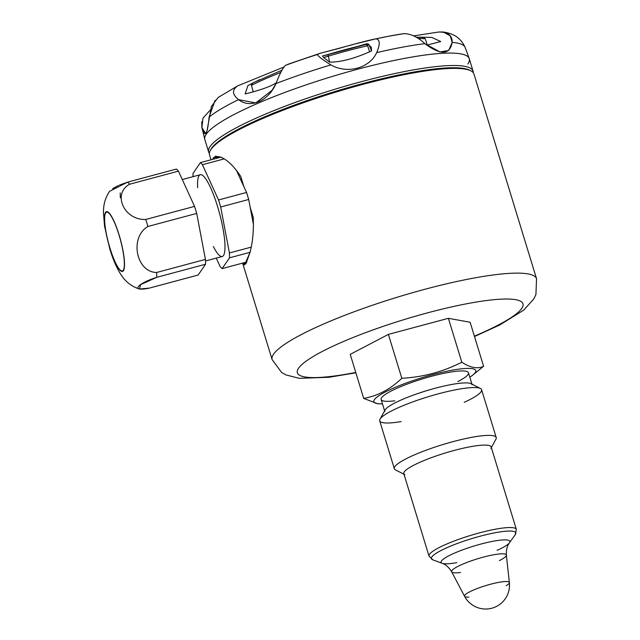 <?xml version="1.0" encoding="UTF-8"?>
<svg xmlns="http://www.w3.org/2000/svg" width="640" height="640" viewBox="0 0 640 640"><rect width="100%" height="100%" fill="white"/><g stroke="black" fill="none" stroke-linecap="round" stroke-linejoin="round"><path stroke-width="0.96" d="M251.4 85.112L253.24 91.84L251.4 85.112L252.48 83.144M245.112 93.96L247.912 85.568L259.72 79.608L247.912 85.568L245.112 93.96C260.216 90.232 270.632 86.504 276.36 82.784C270.632 86.504 260.216 90.232 245.112 93.96M322.808 56.64L322.864 56.056A106.8 17.808 -17 0 1 366.136 44.464L367.568 45.568L369.616 51.824L367.568 45.568L366.328 44.384L322.8 56.04M322.48 56.024L327.92 54.488L329.664 62.136C341.064 62.16 355.048 58.416 371.624 50.896L368.632 44L357.672 46.416L366.984 43.688L371.224 47.136L371.624 50.896C355.048 58.416 341.064 62.16 329.664 62.136L323.456 57.4M419.648 37.168L431.84 37.432L440.736 41.552L426.792 45.168L440.736 41.552L431.84 37.432L419.648 37.168M425.616 39.688L427.264 45.072L425.616 39.688M209.36 153.32A138.256 23.056 -17 0 1 334.112 89.496A138.256 23.056 -17 0 1 473.224 72.648A138.256 23.056 -17 0 0 473.064 71.128A138.256 23.056 -17 0 0 334.112 89.496A138.256 23.056 -17 0 0 208.64 151.968A138.256 23.056 -17 0 0 209.36 153.32M208.64 151.968L204.84 139.528A138.256 23.056 -17 0 1 330.312 77.064A138.256 23.056 -17 0 1 469.264 58.688L473.064 71.128M465.424 48.456A137.64 22.952 163 0 0 465.216 47.592A137.64 22.952 163 0 0 452.16 42.4C449.88 54.96 440.784 55.384 424.88 43.68A137.64 22.952 163 0 0 376.672 52.616C369.656 68.224 347.2 74.32 330.896 64.88A137.64 22.952 163 0 0 275.984 83.568C268.584 100.984 250.208 108.96 238.536 99.632A137.64 22.952 163 0 0 209.08 117.136C207.448 134.792 205.056 138.28 201.896 127.592L202.96 118.2L210.192 110.096M205.784 133.552L201.896 127.592A137.64 22.952 -17 0 0 201.984 128.072A137.64 22.952 -17 0 1 201.896 127.592L201.792 121.736M201.672 126.576L204.784 139.336A138.256 23.056 -17 0 1 211.912 128.352A138.256 23.056 -17 0 1 355.04 69.92A138.256 23.056 -17 0 1 469.2 58.496A138.256 23.056 -17 0 1 467.832 64.072M413.76 35.848L438.824 32L443.328 32.008L450.28 35.88L452.16 42.4L448.672 50.48L439.984 51.952L424.88 43.68C417.896 37.104 410.928 33.752 403.976 33.632A123.432 20.584 163 0 0 389.072 36.152A123.432 20.584 163 0 0 375.888 38.84C380.048 39.456 380.312 44.048 376.672 52.616C369.656 68.224 347.2 74.32 330.896 64.88C322.384 59.584 317.896 56.128 317.432 54.496A123.432 20.584 163 0 0 285.44 65.392C282.744 68.072 279.592 74.136 275.984 83.568L272.016 90.376L255.76 102.92L238.536 99.632C232.184 94.488 231.88 89.912 237.616 85.904L218.168 97.448L211.408 106.448L206.912 131.32M237.616 85.904L283.64 67.128L237.616 85.904C231.88 89.912 232.184 94.488 238.536 99.632A137.64 22.952 163 0 0 209.08 117.136L215.088 100.304M355.592 43.824L375.888 38.84C368.976 40.16 356.488 43.408 338.424 48.568C320.312 53.304 318.792 53.4 317.432 54.496C317.896 56.128 322.384 59.584 330.896 64.88A137.64 22.952 163 0 0 275.984 83.568C279.592 74.136 282.744 68.072 285.44 65.392L288.848 63.952L285.44 65.392A123.432 20.584 163 0 1 317.432 54.496L319.824 53.408L352.936 44.56M371.92 39.64L389.072 36.152A123.432 20.584 163 0 1 403.976 33.632C410.928 33.752 417.896 37.104 424.88 43.68A137.64 22.952 163 0 0 376.672 52.616C380.312 44.048 380.048 39.456 375.888 38.84A123.432 20.584 163 0 1 389.072 36.152L404.264 33.584M443.328 32.008C449.144 33.08 459.48 34.744 465.216 47.592A137.64 22.952 163 0 0 452.16 42.4C452.4 35.472 447.952 32.008 438.824 32M345.992 51.136A108.824 18.152 -17 0 1 367.68 45.776A108.824 18.152 -17 0 0 339.752 52.84A108.824 18.152 -17 0 1 345.992 51.136M418.08 38.472A108.824 18.152 -17 0 1 425.192 38.832A108.824 18.152 -17 0 0 418.08 38.472M251.4 85.368A108.824 18.152 -17 0 1 280.808 72.424A108.824 18.152 -17 0 0 251.4 85.368M323.616 57.56A108.824 18.152 -17 0 1 339.752 52.84A108.824 18.152 -17 0 0 323.616 57.56M416.008 37.12L423.512 37.464L425.016 38.6M506.232 585.696A23.44 3.912 163 0 0 509.096 583.392A23.44 3.912 163 0 0 509.368 582.6A23.44 3.912 163 0 0 488.456 584.808A23.44 3.912 163 0 0 464.752 595.272A23.44 3.912 163 0 0 464.56 596.296A23.44 3.912 163 0 0 468.888 597.112M456.752 562.656A35.944 5.992 -17 0 1 442.264 563.344L432.832 559.848A44.12 7.36 -17 0 1 431.864 556.92A44.12 7.36 -17 0 1 480.328 536.16A44.12 7.36 -17 0 1 515.28 534.64L516.352 529.392L491.144 446.944A45.664 7.616 163 0 0 454.256 450.424A45.664 7.616 163 0 0 404.28 471.864A45.664 7.616 163 0 0 403.808 473.64L429.016 556.096A45.664 7.616 -17 0 1 429.488 554.312A45.664 7.616 -17 0 1 474.976 534.12A45.664 7.616 -17 0 1 516.352 529.392A45.664 7.616 -17 0 0 474.976 534.12A45.664 7.616 -17 0 0 429.488 554.312A45.664 7.616 -17 0 0 429.016 556.096L432.832 559.848A44.12 7.36 -17 0 1 431.864 556.92A44.12 7.36 -17 0 1 480.152 536.208A44.12 7.36 -17 0 1 515.336 534.56A44.12 7.36 -17 0 1 515.28 534.64L509.424 542.816A35.944 5.992 -17 0 1 497.024 550.344M509.424 542.816A35.944 5.992 -17 0 0 509.472 542.752A35.944 5.992 -17 0 0 473.576 546.168A35.944 5.992 -17 0 0 442.264 563.344A35.944 5.992 -17 0 1 473.576 546.168A35.944 5.992 -17 0 1 509.472 542.752A35.944 5.992 -17 0 1 509.424 542.816L509.256 543.056C509.144 543.32 505.984 546.656 506.36 555.12A28.6 4.768 163 0 0 477.584 558.776A28.6 4.768 163 0 0 451.688 571.832A28.6 4.768 163 0 0 460.552 572.48M499.368 560.616A28.6 4.768 163 0 0 506.032 556.088A28.6 4.768 163 0 0 506.36 555.12A28.6 4.768 163 0 0 477.584 558.776A28.6 4.768 163 0 0 451.688 571.832C447.176 564.472 442.528 563.504 442.264 563.344M509.368 582.6A23.44 3.912 163 0 0 485.784 585.592A23.44 3.912 163 0 0 464.56 596.296A23.848 23.848 0 0 0 509.368 582.6L506.36 555.12M379.736 403.848A53.272 8.888 -17 0 1 416.384 379.488A53.272 8.888 -17 0 1 475.2 372.64A53.272 8.888 -17 0 0 413.768 380.352A53.272 8.888 -17 0 0 382.48 403.864A53.272 8.888 -17 0 1 379.736 403.848L377.68 403.752L363.688 398.392L350.232 354.36L388.392 334.392L350.232 354.36L363.688 398.392C377.648 395.976 390.352 389.272 401.816 378.28L388.392 334.392L448.384 318.32L388.392 334.392L401.816 378.28C423.008 377.144 443 371.784 461.808 362.208L448.384 318.32L470.128 322.24L448.384 318.32L461.808 362.208C470.328 367.808 477.592 369.168 483.592 366.272L470.128 322.24L483.592 366.272L472.072 375.616A53.272 8.888 -17 0 1 469.808 377.168A53.272 8.888 -17 0 0 475.2 372.64A53.272 8.888 -17 0 1 472.072 375.616M491.328 447.56L495.928 439.2A53.272 8.888 163 0 0 453.192 441.6A53.272 8.888 163 0 0 395.512 469.904L404 474.264M490.888 448.368A45.664 7.616 163 0 0 454.256 450.424A45.664 7.616 163 0 0 404.816 474.68M453.192 441.6A53.272 8.888 163 0 0 394.336 468.688L379.712 420.848A53.272 8.888 -17 0 1 438.568 393.768A53.272 8.888 -17 0 1 481.6 389.704L496.224 437.536A53.272 8.888 163 0 0 453.192 441.6M401.16 421.592A53.272 8.888 -17 0 1 380.008 419.192A53.272 8.888 -17 0 1 438.568 393.768A53.272 8.888 -17 0 1 480.424 388.488A53.272 8.888 -17 0 1 464.232 402.304M380.008 419.192L385.048 410.024A45.664 7.616 -17 0 1 435.24 388.232A45.664 7.616 -17 0 1 471.12 383.712L480.424 388.488M384.792 411.448A45.664 7.616 -17 0 1 435.24 388.232A45.664 7.616 -17 0 1 472.128 384.752M471.936 384.128L468.472 372.792A45.664 7.616 163 0 0 431.584 376.272A45.664 7.616 163 0 0 381.136 399.488L384.608 410.832M457.88 381.536A45.664 7.616 163 0 0 465.864 371.232A45.664 7.616 163 0 0 431.584 376.272A45.664 7.616 163 0 0 385.544 394.28A45.664 7.616 163 0 0 394.808 400.816M363.688 398.392C377.648 395.976 390.352 389.272 401.816 378.28C423.008 377.144 443 371.784 461.808 362.208C470.328 367.808 477.592 369.168 483.592 366.272M220.104 266.512L216.264 258.112L220.104 266.512A56.312 11.392 75 0 0 222.112 268.608L242.664 263.104L222.112 268.608A56.312 11.392 75 0 1 220.104 266.512M149.328 288.112L198.136 275.04L149.328 288.112C130.584 292.072 136.2 283.888 156.744 277.32L205.544 264.248L198.136 275.04L205.544 264.248L156.744 277.32L140.568 284.656L139.44 289.032L149.328 288.112M246.92 261.968L242.664 263.104L245.904 263.792L250.08 252.32L244.56 265L242.664 263.104L246.92 261.968M229.528 257.824L250.08 252.32L229.528 257.824L222.112 268.608L229.528 257.824A56.312 11.392 75 0 0 229.408 252.976L251.216 247.136L250.08 252.32L251.216 247.136L229.408 252.976A56.312 11.392 75 0 1 229.528 257.824M205.432 259.4A56.312 11.392 75 0 1 205.544 264.248A56.312 11.392 75 0 0 205.432 259.4L156.624 272.48A56.312 11.392 75 0 1 156.744 277.32A56.312 11.392 75 0 0 156.624 272.48L205.432 259.4L196.704 213.416L205.432 259.4M147.904 226.488L196.704 213.416L147.904 226.488C129.392 237.296 136.008 272.152 156.624 272.48C136.008 272.152 129.392 237.296 147.904 226.488A56.312 11.392 75 0 0 145.752 219.456L194.56 206.384A56.312 11.392 75 0 1 196.704 213.416A56.312 11.392 75 0 0 194.56 206.384L145.752 219.456A56.312 11.392 75 0 1 147.904 226.488M250.16 207.264L253.44 224.536L248.688 199.488L250.16 207.264L253.232 217.296C253.704 228.624 253.032 238.568 251.216 247.136C253.032 238.568 253.704 228.624 253.232 217.296L250.16 207.264M220.688 206.992L248.688 199.488L220.688 206.992L229.408 252.976L220.688 206.992A56.312 11.392 -105 0 0 218.536 199.96L246.536 192.456A56.312 11.392 75 0 1 248.688 199.488A56.312 11.392 75 0 0 246.536 192.456L218.536 199.96L202.424 164.72L224.232 158.88C229.68 162.2 235.184 168.064 240.752 176.472C235.184 168.064 229.68 162.2 224.232 158.88L202.424 164.72L218.536 199.96A56.312 11.392 -105 0 1 220.688 206.992M178.448 171.144L194.56 206.384L178.448 171.144L129.648 184.224C112.024 193.728 124.24 220.44 145.752 219.456C124.24 220.44 112.024 193.728 129.648 184.224L178.448 171.144A56.312 11.392 75 0 0 176.44 169.048A56.312 11.392 75 0 1 178.448 171.144M243.816 186.504L246.536 192.456L243.816 186.504L240.752 176.472L243.816 186.504L236.432 170.352L243.816 186.504M139.44 289.032C127.608 285.224 122.376 277.184 119.384 272.088C115.68 265.576 112.488 257.864 109.8 248.96L104.56 226.216L103.456 212.704C103.616 208.84 103.136 201.296 109.552 191.32L127.64 182.128L176.44 169.048L127.64 182.128A56.312 11.392 75 0 1 129.648 184.224A56.312 11.392 75 0 0 127.64 182.128L119.408 185.064M220.976 157.12L224.232 158.88L220.976 157.12L200.424 162.624A56.312 11.392 75 0 1 202.424 164.72A56.312 11.392 75 0 0 200.424 162.624L220.976 157.12L213.44 157.584L212.72 159.328L215.416 156.208L220.976 157.12M112.688 188.584L118.344 185.536M193.008 173.416L200.424 162.624L193.008 173.416A56.312 11.392 75 0 0 193.056 176.664A56.312 11.392 75 0 1 193.008 173.416M120.344 197.76A56.312 11.392 75 0 1 120.224 192.912M123.264 270.248A30.44 6.16 75 0 1 122.368 270.952A30.44 6.16 75 0 1 108.536 243.144A30.44 6.16 75 0 1 106.608 212.144A30.44 6.16 75 0 1 119.744 237.448A30.44 6.16 75 0 1 123.264 270.248A30.44 6.16 75 0 1 106.184 232.888A30.44 6.16 75 0 1 114.016 221.496A30.44 6.16 75 0 1 123.264 270.248M182.288 179.544L200.312 174.72A42.344 8.568 75 0 1 217.552 206.472A42.344 8.568 75 0 1 222.224 256.52L205.496 261M197.64 187.752A42.344 8.568 75 0 1 203.416 176.048A42.344 8.568 75 0 1 217.552 206.472A42.344 8.568 75 0 1 224.824 250.736A42.344 8.568 75 0 1 213.392 246.56M109.888 248.232A30.952 6.264 75 0 1 109.056 212.928A30.952 6.264 75 0 1 124.512 263.472A30.952 6.264 75 0 1 109.888 248.232A30.952 6.264 75 0 1 109.056 212.928A30.952 6.264 75 0 1 124.512 263.472A30.952 6.264 75 0 1 109.888 248.232M210.648 149.904A137.24 22.888 -17 0 1 334.744 91.576A137.24 22.888 -17 0 1 470.248 70.544M211.032 159.784L209.52 154.84A138.256 23.056 -17 0 1 210.952 149.456A138.256 23.056 -17 0 1 337.416 91.632A138.256 23.056 -17 0 1 470.896 70.848L469.656 70.216A137.24 22.888 -17 0 0 334.744 91.576A137.24 22.888 -17 0 0 210.96 149.304L210.288 150.52A138.256 23.056 -17 0 1 210.952 149.456A138.256 23.056 -17 0 1 348.664 88.32A138.256 23.056 -17 0 1 473.944 74L536.544 278.744A138.256 23.056 163 0 0 411.264 293.064A138.256 23.056 163 0 0 273.544 354.2A138.256 23.056 163 0 0 272.12 359.584L281.56 372.408L285.944 374.928L299.312 378.328L328.872 377.28L355.872 372.808M474.504 336.544L499.704 324.992L523.664 310.16L533.72 299.088L535.92 294.552L536.544 278.744A138.256 23.056 163 0 0 411.264 293.064A138.256 23.056 163 0 0 273.544 354.2A138.256 23.056 163 0 0 272.12 359.584L242.624 263.12M521.76 308.408A117.96 19.672 163 0 0 427.696 312.816A117.96 19.672 163 0 0 298.592 368.2A117.96 19.672 163 0 0 355.76 372.44A117.96 19.672 163 0 1 305.584 361.552A117.96 19.672 163 0 1 440.456 309.536A117.96 19.672 163 0 1 521.76 308.408A117.96 19.672 163 0 1 474.384 336.168A117.96 19.672 163 0 0 521.76 308.408M465.216 47.592L469.2 58.496M288.848 63.952L319.824 53.408M281.824 70.248L252.112 83.272M464.56 596.296L451.688 571.832"/></g></svg>
